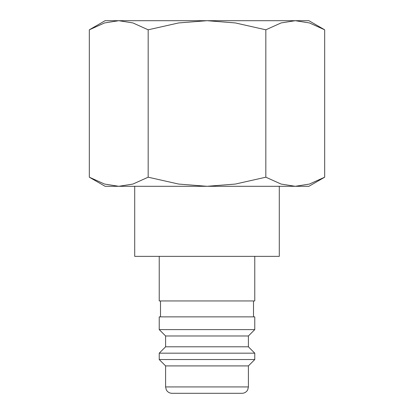<?xml version="1.0" encoding="UTF-8"?>
<svg xmlns="http://www.w3.org/2000/svg" width="414" height="414" viewBox="0 0 414 414"><rect width="100%" height="100%" fill="white"/><g stroke="black" fill="none" stroke-linecap="round" stroke-linejoin="round"><path stroke-width="0.62" d="M159.23 256.359L159.23 300.947L254.77 300.947L254.77 256.359M253.497 316.87L253.497 300.947M160.503 300.947L160.503 316.87M254.77 329.606L254.77 316.87L159.23 316.87L159.23 329.606L165.6 335.977L165.6 346.803L159.23 353.173L159.23 359.543L165.6 365.914L165.6 386.93L248.4 386.93L248.4 365.914L254.77 359.543L254.77 353.173L248.4 346.803L248.4 335.977L254.77 329.606L159.23 329.606M165.6 386.93L166.252 389.734L166.966 390.873C168.265 392.446 169.931 393.253 171.97 393.3L242.03 393.3C244.069 393.253 245.735 392.446 247.034 390.873L247.748 389.734L248.4 386.93M134.71 186.3L134.71 256.359L279.29 256.359L279.29 186.3M324.674 29.803L308.906 20.7L295.254 20.7L309.424 22.936L324.674 29.803L324.674 177.197L309.424 184.064L295.254 186.3L308.906 186.3L324.674 177.197M105.094 20.7L89.326 29.803L104.576 22.936L118.746 20.7L207 20.7L235.343 22.936L265.835 29.803L281.085 22.936L295.254 20.7L207 20.7L178.657 22.936L148.165 29.803L132.915 22.936L118.746 20.7L105.094 20.7M89.326 177.197L105.094 186.3L295.254 186.3L281.085 184.064L265.835 177.197L235.343 184.064L207 186.3L178.657 184.064L148.165 177.197L132.915 184.064L118.746 186.3L104.576 184.064L89.326 177.197L89.326 29.803M207 393.3L184.706 393.3M148.165 177.197L148.165 29.803M265.835 177.197L265.835 29.803M165.6 365.914L248.4 365.914M159.23 359.543L254.77 359.543M159.23 353.173L254.77 353.173M165.6 346.803L248.4 346.803M165.6 335.977L248.4 335.977"/></g></svg>
